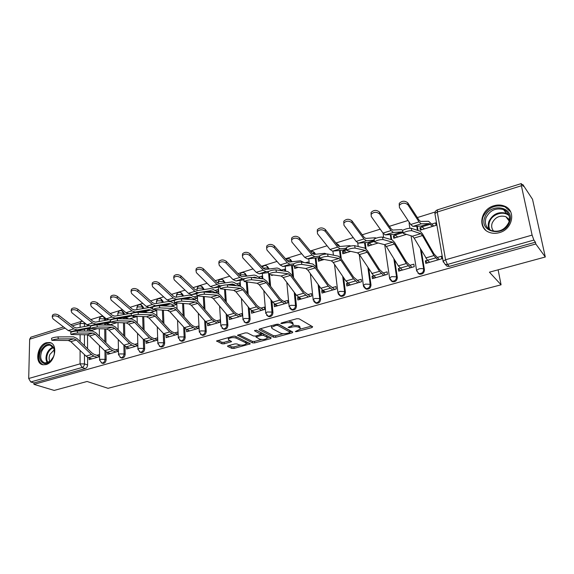 <?xml version="1.0" encoding="UTF-8"?>
<svg xmlns="http://www.w3.org/2000/svg" width="574" height="574" viewBox="0 0 574 574"><rect width="100%" height="100%" fill="white"/><g stroke="black" fill="none" stroke-linecap="round" stroke-linejoin="round"><path stroke-width="0.86" d="M295.316 331.585L296.83 331.614L311.955 327.567L312.658 326.757L299.04 318.778L296.794 318.728L281.346 322.975L280.894 323.564L284.439 323.054C287.395 322.373 289.777 322.423 291.57 323.212L292.74 323.872L293.235 325.099L288.091 327.367L289.741 327.661L291.707 327.13C294.634 326.463 296.973 326.513 298.724 327.273L299.858 327.919L300.338 329.096L295.316 331.585M105.716 320.299L105.544 318.24M124.371 314.473L124.35 313.39L122.427 311.036M143.5 308.496L143.471 307.47L141.584 305.131M163.109 302.362L163.073 301.4L161.229 299.083M183.221 296.055L183.178 295.18L181.384 292.884M203.849 289.583L203.806 288.794L202.07 286.534M225.022 282.925L223.308 280.026M246.763 276.08L245.105 273.339M269.077 269.027L267.47 266.444M292.008 261.751L290.458 259.369M315.564 254.253L314.093 252.101M339.772 246.511L338.395 244.639M499.344 232.649C512.776 229.356 516.378 210.407 504.517 206.123C501.202 204.774 497.672 204.66 493.92 205.757C480.524 209.266 477.152 228.215 489.328 232.362C492.456 233.546 495.8 233.64 499.344 232.649M46.02 364.583C55.298 362.438 58.261 343.561 49.586 342.513L46.386 342.721C37.188 344.974 34.239 363.737 43.014 364.777L46.02 364.583M228.222 345.713L227.526 346.086L227.734 346.459L231.889 348.389L234.013 348.418L250.321 343.862L235.369 336.264L233.166 336.228L216.585 340.978L222.002 343.79L224.169 343.819L231.587 341.609L228.839 340.023L228.28 338.99C230.274 337.548 232.865 337.239 236.05 338.05L245.794 342.8L246.303 343.769C244.337 345.175 241.798 345.491 238.662 344.716L237.048 343.941L234.902 343.912L228.222 345.713M521.386 185.768L437.28 212.014L445.553 259.764L532.105 235.11L521.386 185.768L521.271 183.587L523.23 186.285L522.864 184.606L532.529 199.293L545.3 257.001L489.428 272.176L501.073 284.804L108.041 388.318L87.083 381.48L54.186 390.42L33.959 384.35L535.815 243.979L535.427 242.192L533.885 240.076L447.419 264.456L445.209 264.42L447.16 266.314L445.266 264.442M545.3 257.001L535.815 243.979M273.597 337.218L275.75 337.254L292.152 332.87L292.797 332.073L278.799 324.339L276.568 324.288L259.828 328.895L259.061 329.311L259.247 329.706L273.597 337.218L273.468 335.704L275.613 335.74L283.262 333.688M270.605 338.631L254.619 342.908L252.481 342.872L237.55 335.223L245.213 332.913L247.43 332.956L253.428 335.991L255.609 336.034L260.976 334.369L254.598 330.789L256.556 330.251L271.193 337.864L270.605 338.631L270.505 337.505M87.499 325.128L87.506 325.975M87.513 328.744L87.513 331.033M87.528 334.807L87.557 348.712M87.571 357.279L87.592 364.999L84.464 363.902C84.321 365.71 83.539 366.901 82.111 367.475L30.738 381.961L28.7 378.496L29.661 339.212L30.888 337.182M522.864 184.606L522.247 184.799M435.164 212.007L417.355 217.568M408.042 220.481L389.366 226.314M380.225 229.169L362.23 234.795M353.247 237.6L335.898 243.017M327.072 245.772L310.347 251.003M301.666 253.715L285.529 258.752M276.998 261.421L261.428 266.286M253.034 268.905L237.995 273.604M229.744 276.187L215.221 280.722M207.092 283.262L193.065 287.639M185.072 290.143L171.511 294.376M163.64 296.837L150.532 300.934M142.775 303.352L130.104 307.312M122.463 309.702L110.208 313.533M102.681 315.879L90.814 319.589M33.959 384.35L33.988 382.944L30.738 381.961M532.105 235.11L533.885 240.076M422.486 226.909L419.946 227.684L421.912 229.657M419.946 227.684L420.347 230.138L436.061 225.345L435.637 222.877L431.849 224.039M429.617 262.289L427.458 260.266L425.377 260.854L427.551 262.885M425.377 260.854L425.793 263.387L441.801 258.809L441.363 256.262L437.137 257.475M400.128 268.108L398.313 268.632L398.686 271.136L414.227 266.695L413.825 264.176L409.714 265.353M395.673 235.125L393.384 235.821L395.457 237.729M393.384 235.821L393.75 238.246L406.485 234.364M398.313 268.632L400.609 270.584M376.013 277.622L373.617 275.735L372.038 276.187L372.375 278.655L387.464 274.343L387.098 271.854L383.095 273.009M369.642 243.103L367.582 243.728L369.756 245.572M367.582 243.728L367.912 246.131L378.18 242.996M372.038 276.187L374.442 278.067M347.858 283.133L346.517 283.52L346.825 285.967L361.477 281.777L361.146 279.316L357.243 280.435M344.343 250.852L342.513 251.412L344.773 253.184M342.513 251.412L342.814 253.787L350.75 251.362M346.517 283.52L349.028 285.335M325.451 292.08L322.846 290.322L321.72 290.645L321.992 293.063L336.228 288.995L335.941 286.555L332.131 287.653M332.159 254.913L331.507 254.784M319.761 258.386L318.147 258.881L320.493 260.596M318.147 258.881L318.412 261.227L324.152 259.477M321.72 290.645L324.332 292.396M298.53 297.31L297.619 297.569L297.863 299.965L311.704 296.005L311.438 293.601L307.729 294.663M308.173 263.208L308.037 261.974L305.497 262.756M295.581 266.917L296.873 267.8M294.512 266.752L294.684 268.467L298.351 267.348M297.619 297.569L300.324 299.262M277.687 305.734L274.903 304.105L274.178 304.306L274.394 306.674L287.854 302.828L287.624 300.446L284.001 301.486M284.804 271.136L284.618 269.156L281.36 270.153M271.531 274.752L271.602 275.506L273.31 274.989M274.178 304.306L276.969 305.942M254.777 312.285L251.376 310.857L251.563 313.203L264.657 309.458L264.456 307.097L260.919 308.116M261.285 278.655L262.024 278.426L261.83 276.137L258.652 277.113M251.376 310.857L254.246 312.435M232.492 318.656L229.191 317.235L229.349 319.553L242.092 315.908L241.919 313.576L238.461 314.566M237.686 285.852L239.81 285.199L239.645 282.932L236.538 283.886M229.191 317.235L232.133 318.757M210.787 324.862L207.587 323.442L207.716 325.738L220.129 322.193L219.978 319.883L216.606 320.852M214.741 292.848L218.192 291.8L218.048 289.554L215.013 290.48M207.587 323.442L210.601 324.913M189.657 330.904L186.55 329.49L186.658 331.758L198.74 328.306L198.618 326.018L195.325 326.965M192.434 299.657L197.126 298.222L197.004 295.997L194.041 296.909M186.55 329.49L189.628 330.911M166.058 335.467L166.137 337.627L177.911 334.262L177.811 332.002L174.589 332.927M170.729 306.272L176.605 304.485L176.548 303.223M165.326 305.705L164.917 305.834L165.276 306.007M146.083 341.308L146.148 343.345L157.62 340.066L157.541 337.828L154.392 338.732M149.613 312.715L156.602 310.584L156.58 309.96M145.495 311.782L146.858 312.615M145.229 311.869L145.251 312.557M126.158 317.709L128.834 318.979M126.029 317.752L126.05 318.914M126.617 346.99L126.653 348.92L137.839 345.72M107.309 325.071L107.295 323.492L110.244 324.726M107.625 352.522L107.647 354.352L118.459 351.259M105.745 323.083L105.767 325.049M105.81 328.916L105.953 342.764M106.054 351.797L106.14 359.755L105.042 359.36C104.748 361.735 103.664 362.955 101.792 363.012L101.211 362.782M124.429 317.286L124.458 318.879M124.536 322.882L124.802 336.615M124.989 346.158L125.146 354.38L124.07 353.971C123.783 356.389 122.671 357.624 120.741 357.674L120.095 357.401M143.579 311.352L143.615 312.5M143.73 316.661L144.117 330.258M144.404 340.346L144.648 348.87L143.586 348.447C143.306 350.908 142.165 352.163 140.171 352.192L139.446 351.876M163.217 305.282L163.238 305.906M163.403 310.247L163.913 323.664M164.315 334.355L164.645 343.223L163.604 342.778C163.332 345.29 162.162 346.553 160.096 346.574L159.299 346.194M183.572 303.61L184.197 316.819M184.735 328.156L185.172 337.419L184.154 336.96C183.881 339.521 182.683 340.805 180.545 340.805L179.655 340.36M204.258 296.736L204.997 309.695M205.686 321.734L206.238 331.463L205.241 330.99C204.983 333.602 203.741 334.9 201.531 334.886L200.541 334.355M225.474 289.619L226.328 302.268M227.189 315.076L227.878 325.35L226.902 324.855C226.651 327.524 225.374 328.837 223.078 328.809L221.987 328.17M247.236 282.214L248.19 294.498M249.252 308.173L250.106 319.065L249.152 318.563C248.908 321.275 247.595 322.61 245.213 322.559L246.167 323.062C248.549 323.112 249.855 321.784 250.106 319.065M269.565 274.501L270.612 286.347M271.911 301.006L272.944 312.615L272.019 312.084C271.782 314.861 270.426 316.217 267.95 316.138L266.616 315.226M292.36 265.303L293.601 277.751M295.18 293.558L296.421 305.978L295.524 305.433C295.294 308.274 293.895 309.637 291.327 309.537L289.863 308.446M315.973 257.963L317.164 268.639M319.079 285.78L320.572 299.154L319.704 298.588C319.481 301.493 318.032 302.878 315.363 302.742L313.763 301.443M340.253 250.4L341.308 258.91M343.625 277.644L345.412 292.13L344.579 291.542C344.364 294.519 342.865 295.926 340.081 295.761L338.351 294.211M365.229 242.601L366.083 248.901M368.831 269.077L370.983 284.905L370.187 284.295C369.979 287.344 368.422 288.765 365.523 288.564L363.672 286.735M390.916 234.544L391.683 239.71M394.711 260.008L397.316 277.464L396.548 276.833C396.347 279.961 394.74 281.396 391.712 281.152L389.76 279.014M417.355 226.221L418.059 230.547M421.273 250.314L424.437 269.794L423.712 269.141C423.519 272.356 421.84 273.812 418.683 273.518L419.415 274.164C422.564 274.458 424.243 273.002 424.437 269.794M501.073 284.804L498.117 269.816M174.618 302.857L173.606 303.172M89.099 357.911L89.106 359.654L99.546 356.669M89.013 329.175L89.02 331.04M102.402 363.227L102.89 363.407C104.762 363.349 105.846 362.129 106.14 359.755M121.279 357.875L121.824 358.076C123.754 358.033 124.859 356.798 125.146 354.38M140.637 352.379L141.233 352.615C143.227 352.579 144.368 351.338 144.648 348.87M160.49 346.739L161.143 347.012C163.203 346.99 164.372 345.727 164.645 343.223M180.853 340.942L181.571 341.257C183.702 341.257 184.907 339.973 185.172 337.419M201.747 334.986L202.536 335.352C204.746 335.367 205.98 334.068 206.238 331.463M223.193 328.866L224.061 329.289C226.35 329.318 227.627 328.005 227.878 325.35M267.871 316.109L268.883 316.654C271.351 316.733 272.707 315.384 272.944 312.615M291.147 309.465L292.231 310.075C294.792 310.175 296.191 308.812 296.421 305.978M315.076 302.62L316.231 303.302C318.9 303.438 320.349 302.053 320.572 299.154M339.686 295.56L340.92 296.335C343.704 296.5 345.196 295.101 345.412 292.13M364.999 288.277L366.327 289.16C369.226 289.368 370.775 287.947 370.983 284.905M391.045 280.758L392.48 281.777C395.5 282.021 397.115 280.586 397.316 277.464M417.865 272.994L419.415 274.164M33.988 382.944L85.253 368.558C86.674 367.977 87.456 366.793 87.592 364.999M535.427 242.192L449.356 266.358L447.16 266.314M137.782 343.503L134.703 344.386M129.05 318.986L137.1 316.532M118.423 349.064L115.503 349.903M109.031 325.092L116.723 322.746M99.532 354.495L96.776 355.284M89.522 331.047L96.712 328.852M300.245 328.22L299.707 326.376L299.858 327.919M293.12 325.264L298.573 325.731L299.707 326.376M293.149 324.188L292.589 322.315L292.74 323.872M288.478 321.01L292.589 322.315M300.331 329.11L311.538 326.097M260.28 328.766L273.468 335.704M290.049 331.865L291.649 331.442M289.547 332.698L289.992 332.145L277.673 325.372L276.116 325.336L271.524 327.288L272.076 328.536L280.578 333.114C282.343 333.846 284.654 333.889 287.509 333.243L289.547 332.698M290.085 332.21L289.848 330.617L289.992 332.145M278.175 324.167L289.848 330.617M271.402 325.709L271.466 326.628M270.01 337.247L267.355 337.957M261.522 339.528L254.497 341.408L254.619 342.908M238.834 334.671L252.366 341.372L254.497 341.408M260.955 334.104L260.668 332.454L256.234 330.15M259.513 339.076C262.662 339.88 265.253 339.55 267.29 338.086L266.824 337.11L263.516 335.395L261.342 335.359L255.99 337.01L259.513 339.076M267.233 337.412L266.695 335.589L266.824 337.11M260.933 333.91L263.387 333.874L266.695 335.589M246.253 343.13L245.937 341.444M235.613 336.386L234.142 336.084M228.108 337.62L228.222 338.129M217.933 340.418L221.908 342.283L224.075 342.312L230.167 340.655M228.868 345.541L231.781 346.904L233.905 346.94L240.592 345.139M246.382 343.589L248.922 342.908M399.253 205.456L399.246 203.39C401.994 200.699 404.849 200.527 407.798 202.873L407.899 204.789C404.943 202.45 402.087 202.622 399.325 205.305L399.425 207.508L410.711 224.491L412.921 226.393L421.151 226.077L424.444 228.89M432.466 226.436L429.237 223.595L421.216 223.831L419.049 221.908L407.899 204.789M433.765 226.041L428.577 221.27L420.541 221.435L418.941 220.007L407.798 202.873M411.852 230.726C408.846 230.676 405.954 231.394 403.178 232.872L403.264 233.36L412.405 236.215L420.792 233.675L411.852 230.726L411.242 228.251C408.236 228.194 405.344 228.904 402.575 230.404L402.661 230.892M439.261 259.534L433.951 253.837L422.478 233.833L420.197 231.272L411.242 228.251M437.797 259.95L433.973 255.573L422.486 235.562L420.792 233.675M435.673 257.905L427.458 260.266L414.127 238.088L412.405 236.215M371.091 214.411L371.098 212.43C373.739 209.89 376.515 209.747 379.436 212.014L379.486 213.915C376.558 211.655 373.774 211.792 371.134 214.332L371.27 216.549L382.994 233.08L385.333 234.895L394.252 234.336L397.739 237.033M405.531 234.658L404.605 233.776M402.776 230.239L401.456 229.636L392.716 230.052L391.016 228.689L379.436 212.014M403.041 232.312L402.094 231.925L393.377 232.413L391.081 230.576L379.486 213.915M343.797 223.107L343.819 221.205C346.344 218.794 349.057 218.68 351.948 220.868L351.948 222.755C349.049 220.574 346.337 220.681 343.804 223.085L343.991 225.309L356.117 241.403L358.563 243.146L368.128 242.357L371.801 244.947M376.235 238.117L375.123 237.758L365.724 238.418L363.938 237.105L351.948 220.868M374.241 240.133L366.377 240.743L363.959 238.978L351.948 222.755M509.49 222.195C504.266 237.88 478.501 232.312 484.843 217.216C489.751 201.883 515.653 206.733 509.49 222.195M486.027 217.754C484.305 223.688 486.113 227.971 491.459 230.605C499.208 232.535 504.998 229.787 508.829 222.36C510.501 216.513 508.758 212.265 503.599 209.632C495.757 207.558 489.895 210.263 486.027 217.754M493.769 231.236C491.674 228.926 491.15 226.178 492.212 222.985C495.226 217.159 499.782 215.063 505.895 216.685L509.461 219.706M510.659 211.82L504.898 206.791C495.147 204.201 487.864 207.551 483.05 216.857C481.313 222.073 482.203 226.522 485.726 230.21M509.454 219.756L508.255 219.82M53.49 356.691L50.038 361.591C43.66 367.518 36.743 359.604 40.661 351.116C45.497 343.252 49.945 342.24 54.006 348.081C54.896 350.7 54.724 353.57 53.49 356.691M54.372 353.677L53.999 348.691L50.232 345.189C46.681 344.888 43.818 346.99 41.644 351.496C39.699 357.573 40.819 361.405 44.987 362.998L50.333 361.19L52.564 358.535M49.924 361.52C48.862 359.503 48.847 357.15 49.888 354.452L54.308 349.767M51.251 343.13L50.383 342.886C45.97 342.506 42.419 345.118 39.721 350.707C37.389 357.731 38.53 362.431 43.143 364.799M383.052 239.545C380.038 239.523 377.218 240.212 374.592 241.618L374.729 242.092L384.537 244.66L392.666 242.199L383.052 239.545L382.463 237.105C379.45 237.069 376.63 237.758 374.011 239.179L374.126 239.652M411.96 267.341L406.356 261.837L394.496 242.3L392.092 239.824L382.463 237.105M410.353 267.8L406.327 263.559L394.446 244.022L392.666 242.199M402.417 270.067L398.334 265.87L386.338 246.468L384.537 244.66M355.148 248.09C352.127 248.09 349.372 248.757 346.89 250.092L347.083 250.558L357.509 252.854L365.394 250.465L355.148 248.09L354.581 245.679C351.561 245.672 348.813 246.339 346.33 247.681L346.431 248.133M385.455 274.917L379.579 269.601L367.353 250.515L364.842 248.119L354.581 245.679M383.719 275.42L379.507 271.315L367.252 252.23L365.394 250.465M381.351 273.511L373.617 275.735L359.396 254.598L357.509 252.854M317.329 231.537L317.357 229.715C319.783 227.426 322.43 227.34 325.293 229.457L325.25 231.329C322.38 229.22 319.732 229.299 317.3 231.58L317.53 233.805L330.028 249.482L332.59 251.154L342.764 250.149L346.596 252.632M350.822 246.031L349.544 245.65L339.535 246.526L337.663 245.27L325.293 229.457M346.452 248.226L340.174 248.822L337.641 247.129L325.25 231.329M291.649 239.731L291.685 237.973C294.017 235.806 296.6 235.742 299.434 237.787L299.355 239.645C296.514 237.6 293.924 237.665 291.585 239.824L291.865 242.049L304.708 257.331L307.37 258.931L318.111 257.719L319.912 258.487M322.107 260.101L320.278 258.759L319.488 255.932C321.849 254.655 324.54 254.009 327.56 253.995L328.106 256.37C325.085 256.391 322.394 257.037 320.034 258.3M326.47 253.959L324.697 253.313L314.107 254.404L312.156 253.199L299.434 237.787M319.539 256.14L314.731 256.664L312.098 255.043L299.355 239.645M266.723 247.688L266.759 245.995C269.005 243.936 271.531 243.893 274.343 245.873L274.221 247.717C271.409 245.737 268.876 245.78 266.63 247.832L266.946 250.049L280.112 264.944L282.874 266.487L293.73 265.131M304.005 262.505L300.539 260.768L289.411 262.053L287.387 260.89L274.343 245.873M293.551 263.853L290.028 264.284L287.294 262.72L274.221 247.717M319.589 256.356L319.488 255.932M359.711 282.279L353.584 277.134L341.021 258.487L338.402 256.169L327.56 253.995M357.853 282.81L353.462 278.835L340.877 260.187L338.933 258.479L328.106 256.37M350.37 284.955L345.928 281.009L333.243 262.49L331.284 260.797L320.285 258.759M301.874 264.399C298.86 264.442 296.227 265.066 293.981 266.271L294.297 266.716L305.834 268.51L313.261 266.257L301.874 264.399L301.35 262.053C298.329 262.088 295.703 262.72 293.465 263.932L293.551 264.327M334.699 289.432L328.335 284.453L315.463 266.221L312.744 263.983L301.35 262.053M332.726 289.999L328.177 286.139L315.269 267.907L313.261 266.257M330.15 288.227L322.846 290.322L320.852 288.256L307.865 270.146L305.834 268.51M276.438 272.184C273.418 272.248 270.842 272.858 268.704 273.999L269.077 274.437L281.117 276.001L288.327 273.812L276.438 272.184L275.929 269.873C272.908 269.931 270.332 270.541 268.202 271.696L268.288 272.069M310.391 296.385L303.804 291.563L290.638 273.733L287.832 271.567L275.929 269.873M308.303 296.98L303.603 293.242L290.408 275.412L288.327 273.812M301.235 299.004L296.485 295.294L283.212 277.579L281.117 276.001M242.522 255.416L242.558 253.787C244.718 251.828 247.193 251.807 249.977 253.722L249.819 255.552C247.028 253.636 244.553 253.658 242.393 255.609L242.759 257.819L256.219 272.349L259.068 273.827L268.395 272.571M282.322 270.784L278.986 268.582L277.055 268.015L265.418 269.486L263.33 268.374L249.977 253.722M268.797 271.315L266.02 271.681L263.193 270.189L249.819 255.552M278.419 270.225L277.78 270.139M251.742 279.746C248.729 279.832 246.203 280.421 244.172 281.511L257.102 283.276L264.112 281.152L251.742 279.746L251.254 277.464C248.233 277.543 245.715 278.132 243.685 279.229L243.756 279.581M286.749 303.144L281.612 300.051L279.954 298.473L266.523 281.03L263.631 278.928L251.254 277.464M284.561 303.768L279.717 300.145L266.25 282.695L264.112 281.152M281.805 302.118L274.903 304.105L272.801 302.139L259.261 284.804L257.102 283.276M219.01 262.935L219.046 261.357C221.126 259.491 223.551 259.491 226.307 261.349L226.113 263.165C223.351 261.306 220.933 261.306 218.845 263.172L219.254 265.367L232.994 279.545L235.928 280.959L243.814 279.825M257.339 278.182L254.784 277.17L252.036 277.558M261.113 278.634L256.198 275.599L254.203 275.061L242.092 276.711L239.939 275.642L226.307 261.349M245.041 278.548L242.687 278.878L239.774 277.443L226.113 263.165M227.763 287.086C224.75 287.187 222.274 287.761 220.337 288.801L233.769 290.344L240.578 288.284L227.763 287.086L227.29 284.833C224.276 284.934 221.808 285.5 219.871 286.548L219.942 286.885M263.753 309.716L258.465 306.731L256.765 305.196L243.082 288.126L240.111 286.089L227.29 284.833M261.471 310.369L256.492 306.853L242.78 289.784L240.578 288.284M258.63 308.783L251.921 310.706L249.762 308.798L235.979 291.829L233.769 290.344M196.165 270.246L196.193 268.718C198.202 266.946 200.57 266.96 203.311 268.754L203.088 270.555C200.348 268.761 197.973 268.747 195.964 270.519L196.416 272.7L210.407 286.541L213.42 287.904L219.95 286.914M236.488 285.737L232.535 284.001L227.06 284.819M239.15 285.407L234.027 282.422L231.968 281.92L219.412 283.735L217.202 282.709L203.311 268.754M222.439 285.508L219.993 285.874L217.001 284.496L203.088 270.555M204.466 294.211C201.467 294.333 199.034 294.892 197.191 295.883L211.074 297.217L217.704 295.215L204.466 294.211L204.014 291.994C201.008 292.109 198.582 292.668 196.731 293.666L196.796 293.974M241.374 316.116L235.943 313.232L234.206 311.739L220.294 295.022L217.252 293.049L204.014 291.994M238.999 316.798L233.898 313.382L219.957 296.665L217.704 295.215M236.086 315.262L229.55 317.135L227.354 315.269L213.341 298.659L211.074 297.217M173.951 277.357L173.979 275.879C175.909 274.185 178.234 274.214 180.946 275.958L180.695 277.744C177.976 276.001 175.651 275.972 173.714 277.665L174.209 279.825L188.437 293.343L191.522 294.656L196.767 293.823M215.494 292.618L210.88 290.652L197.922 292.683L194.859 291.355L180.695 277.744M217.682 291.951L212.437 289.066L210.321 288.6L197.348 290.573L195.081 289.583L180.946 275.958M181.829 301.142C178.837 301.278 176.448 301.824 174.683 302.771L189.011 303.904L195.454 301.953L181.829 301.142L181.391 298.954C178.392 299.083 176.01 299.628 174.245 300.582L174.302 300.869M219.591 322.344L214.023 319.56L212.251 318.104L198.123 301.73L195.017 299.822L181.391 298.954M217.13 323.047L211.914 319.732L197.757 303.366L195.454 301.953M214.145 321.562L207.781 323.392L205.542 321.569L191.321 305.303L189.011 303.904M152.347 284.281L152.361 282.846C154.234 281.231 156.515 281.274 159.206 282.968L158.919 284.74C156.228 283.047 153.947 283.004 152.074 284.618L152.612 286.763L167.063 299.965L170.213 301.221L174.266 300.554M194.507 299.018L189.786 297.131L176.44 299.305L173.305 298.028L158.919 284.74M196.774 298.329L191.415 295.538L189.241 295.101L175.881 297.224L173.563 296.277L159.206 282.968M185.072 299.183L183.278 299.076M159.823 307.879C156.831 308.037 154.492 308.561 152.799 309.465L167.536 310.412L173.807 308.511L159.823 307.879L159.393 305.72C156.408 305.863 154.069 306.394 152.375 307.305L152.433 307.578M198.374 328.414L192.677 325.716L190.877 324.296L176.555 308.26L173.384 306.401L159.393 305.72M195.834 329.139L190.503 325.917L176.153 309.881L173.807 308.511M192.778 327.704L186.586 329.483L184.304 327.704L169.897 311.768L167.536 310.412M131.324 291.025L131.338 289.626C133.139 288.083 135.378 288.141 138.047 289.784L137.738 291.542C135.069 289.899 132.824 289.841 131.016 291.384L131.604 293.508L146.248 306.408L149.462 307.621L152.727 307.068M174.066 305.26L169.237 303.438L155.525 305.755L152.325 304.529L137.738 291.542M166.015 306.042L163.281 305.268L160.368 305.763M176.39 304.543L170.923 301.845L168.699 301.436L154.973 303.696L152.612 302.785L138.047 289.784M138.42 314.437C135.435 314.602 133.132 315.119 131.518 315.98L146.628 316.748L152.734 314.896L138.42 314.437L138.004 312.299C135.026 312.457 132.723 312.974 131.109 313.842L130.434 313.648M131.152 314.1L131.518 315.98M177.703 334.319L171.891 331.715L170.062 330.33L155.561 314.609L152.325 312.816L138.004 312.299M175.092 335.065L169.66 331.937L155.131 316.224L152.734 314.896M169.072 336.787L163.619 333.681L149.039 318.061L146.628 316.748M110.861 297.59L110.868 296.234C112.612 294.756 114.807 294.821 117.455 296.421L117.125 298.157C114.47 296.564 112.274 296.5 110.524 297.971L111.148 300.08L125.979 312.687L129.258 313.849L132.027 313.368M154.133 311.338L149.218 309.587L135.155 312.034L131.905 310.857L117.125 298.157M147.339 312.636L143.407 311.373L138.104 312.299M156.53 310.606L155.023 309.895M152.67 308.79L149.627 307.592M148.609 307.628L134.617 310.003L132.207 309.128L117.455 296.421M117.591 320.809C114.621 320.988 112.353 321.49 110.804 322.323L126.28 322.918L132.221 321.11L117.591 320.809L117.189 318.699C114.219 318.871 111.959 319.374 110.409 320.213L110.452 320.45M157.563 340.081L151.644 337.562L149.785 336.206L135.112 320.801L131.826 319.051L117.189 318.699M154.88 340.848L149.355 337.806L134.653 322.401L132.221 321.11M149.018 342.527L145.825 341.2L143.471 339.507L128.72 324.188L126.28 322.918M90.943 303.99L90.936 302.663C92.622 301.25 94.782 301.321 97.408 302.878L97.049 304.607C94.423 303.05 92.263 302.979 90.57 304.392L91.237 306.473L106.233 318.807L109.562 319.926L112.361 319.424M134.703 317.264L132.637 316.346M129.064 318.986L124.034 317.322L116.127 318.742M137.279 323.076L137.057 316.475M128.102 313.82L114.786 316.145L112.339 315.305L97.408 302.878M131.489 315.836L129.695 315.585L115.317 318.147L112.009 317.02L97.049 304.607M97.315 327.015C94.358 327.209 92.134 327.697 90.642 328.493L106.455 328.924L112.246 327.166L97.315 327.015L96.934 324.934C93.971 325.114 91.747 325.609 90.254 326.405L90.297 326.628M137.839 345.656L131.905 343.259L130.018 341.932L115.195 326.828L111.865 325.135L96.934 324.934M135.177 346.481L131.948 345.182L129.573 343.517L114.714 328.414L112.246 327.166M129.466 348.117L126.223 346.832L123.833 345.175L108.931 330.158L106.455 328.924M71.535 310.225L71.52 308.927C73.156 307.578 75.28 307.657 77.885 309.171L77.504 310.886C74.893 309.372 72.769 309.293 71.126 310.642L71.836 312.701L86.997 324.762L90.376 325.838L105.135 323.126L110.251 324.719M115.747 323.047L114.979 322.717M108.185 319.854L95.456 322.136L92.974 321.325L77.885 309.171M105.135 323.126L110.638 321.44L95.98 324.109L92.615 323.026L77.504 310.886M77.576 333.056C74.627 333.257 72.439 333.745 71.004 334.506L87.133 334.778L92.78 333.063L77.576 333.056L77.203 330.997C74.254 331.198 72.066 331.679 70.638 332.446L70.674 332.655M118.452 351.044L112.662 348.813L110.753 347.521L95.786 332.698L92.407 331.055L77.203 330.997M115.97 351.97L112.691 350.721L110.28 349.092L95.284 334.276L92.78 333.063M110.395 353.57L107.101 352.328L104.683 350.707L89.652 335.977L87.133 334.778M52.629 316.303L52.6 315.033C54.186 313.741 56.274 313.827 58.857 315.298L58.455 316.999C55.872 315.528 53.777 315.442 52.191 316.733L52.937 318.771L68.241 330.574L71.664 331.607L86.703 328.787L91.89 330.323M88.798 325.738L76.615 327.969L74.096 327.187L58.857 315.298M90.448 327.438L77.131 329.921L73.723 328.873L58.455 316.999M58.354 338.94C55.413 339.155 53.26 339.629 51.882 340.36L68.306 340.482L73.809 338.811L58.354 338.94L57.988 336.909C55.054 337.117 52.894 337.591 51.524 338.323L51.552 338.517M99.539 356.303L93.899 354.23L91.969 352.967L76.873 338.423L73.45 336.823L57.988 336.909M97.236 357.329L93.906 356.117L91.474 354.524L76.342 339.995L73.809 338.811M91.797 358.886L88.461 357.681L86.014 356.102L70.853 341.652L68.306 340.482M296.744 330.767L296.83 331.614M282.372 322.688L282.458 323.6M289.662 326.785L289.741 327.661M99.259 319.682L99.259 319.273C99.704 317.085 101.017 316.188 103.212 316.575L104.626 318.714L104.647 320.486M105.702 319.166L100.307 318.613L99.259 319.273L99.273 321.447M117.849 313.949L117.842 313.504C118.287 311.273 119.622 310.362 121.846 310.778L123.295 312.923L123.331 314.652M124.35 313.39L118.94 312.816L117.842 313.504L117.871 315.607M136.899 308.073L136.885 307.599C137.329 305.318 138.686 304.399 140.953 304.837L142.431 306.99L142.474 308.668M143.471 307.47L142.431 306.99L138.047 306.875L136.885 307.599L136.935 309.608M156.429 302.046L156.415 301.544C156.86 299.212 158.237 298.279 160.541 298.745L162.047 300.905L162.112 302.527M163.073 301.4L162.047 300.905L157.635 300.783L156.415 301.544L156.48 303.452M176.469 295.875L176.448 295.337C176.892 292.955 178.292 292.008 180.631 292.496L182.173 294.663L182.245 296.213M183.178 295.18L182.173 294.663L177.725 294.534L176.448 295.337L176.527 297.117M197.026 289.54L196.997 288.966C197.442 286.526 198.862 285.565 201.252 286.089L202.823 288.256L202.909 289.727M203.806 288.794L202.823 288.256L198.346 288.119L196.997 288.966L197.083 290.588M218.12 283.039L218.084 282.43C218.536 279.933 219.986 278.957 222.418 279.509L224.018 281.683L224.111 283.061M224.979 282.236L224.018 281.683L219.505 281.533L218.084 282.43L218.149 283.448M239.753 275.441C240.341 273.059 241.812 272.162 244.151 272.758L245.78 274.932L245.873 276.194M246.712 275.506L245.78 274.932L241.238 274.774L239.853 275.549M262.347 267.297C263.351 265.719 264.722 265.231 266.479 265.827L268.13 268.001L268.23 269.134M269.041 268.596L268.13 268.001L263.014 268.029M285.938 259.226L289.418 258.702L291.09 260.883L291.19 261.852M291.979 261.493L291.09 260.883L287.086 260.539M310.548 251.24L313.002 251.383L314.782 254.332M315.557 254.189L312.019 253.026M336.328 243.563L337.261 243.857L339.019 246.44M339.593 246.526L337.935 245.593M86.566 324.418L84.428 323.557L84.428 326.541M84.435 329.211L84.435 331.026M84.435 334.778L84.443 345.72M84.45 354.617L84.464 363.902L80.073 363.866L80.087 350.456M80.102 341.537L80.109 334.793M80.109 331.011L80.116 330.021M80.116 327.331L80.123 323.471L72.41 325.874M65.099 328.156L29.661 339.212M28.7 378.496L80.073 363.866L82.111 367.475L85.253 368.558M443.257 262.11L443.092 261.177L445.209 264.42M104.676 323.212L104.69 325.035M104.733 328.909L104.863 341.688M104.956 350.965L105.042 359.36L100.637 359.31L99.567 359.912L101.792 363.012L102.89 363.407M123.381 317.444L123.41 318.85M123.482 322.868L123.726 335.517M123.905 345.254L124.07 353.971L119.636 353.914L118.509 354.545L120.741 357.674L121.824 358.076M142.553 311.524L142.582 312.464M142.696 316.633L143.048 329.132M143.335 339.363L143.586 348.447L139.116 348.382L137.932 349.049L140.171 352.192L141.233 352.615M162.22 305.454L162.234 305.856M162.392 310.204L162.851 322.516M163.253 333.286L163.604 342.778L159.106 342.707L157.864 343.41L160.096 346.574L161.143 347.012M182.589 303.553L183.156 315.65M183.687 327.022L184.154 336.96L179.619 336.881L178.306 337.62L180.545 340.805L181.571 341.257M203.296 296.672L203.971 308.503M204.653 320.557L205.241 330.99L200.678 330.904L199.293 331.686L201.531 334.886L202.536 335.352M224.542 289.533L225.309 301.049M226.163 313.863L226.902 324.855L222.303 324.762L220.847 325.587L223.078 328.809L224.061 329.289M246.332 282.114L247.193 293.257M248.255 306.939L249.152 318.563L244.524 318.455L242.981 319.331L245.213 322.559L244 321.799M268.625 273.619L268.661 274.049M268.682 274.322L269.637 285.07M270.928 299.743L272.019 312.084L267.355 311.969L265.726 312.895L267.95 316.138L268.883 316.654M291.542 265.403L292.64 276.446M294.218 292.266L295.524 305.433L290.831 305.303L289.109 306.286L292.231 310.075M315.198 258.049L316.224 267.305M318.132 284.467L319.704 298.588L314.975 298.444L313.153 299.484L316.231 303.302M339.521 250.472L340.404 257.647M342.7 276.295L344.579 291.542L339.822 291.391L337.885 292.496L340.92 296.335M364.533 242.659L365.301 248.305M367.934 267.699L370.187 284.295L365.394 284.13L363.342 285.3L366.327 289.16M390.27 234.587L391.002 239.516M393.836 258.594L396.548 276.833L391.726 276.654L389.545 277.895L392.48 281.777M416.688 271.15L416.545 270.268L418.855 268.948C421.079 268.417 422.701 268.474 423.712 269.141L420.426 248.872M416.753 226.242L417.42 230.332M409.865 228.194L409.205 224.011M409.205 222.224L409.09 223.293L409.549 222.748M389.674 278.727L384.731 244.732M363.45 286.089L359.245 254.375M337.978 293.242L334.506 264.327M313.232 300.195L310.355 273.619M289.174 306.947L286.799 282.372M265.784 313.526L263.832 290.659M243.032 319.919L241.432 298.545M220.882 326.147L219.598 306.071M199.329 332.21L198.303 313.289M178.335 338.115L177.538 320.227M157.879 343.869L157.29 326.9M137.947 349.48L137.538 333.343M118.524 354.947L118.266 339.571M99.575 360.285L99.46 345.591M449.356 266.358L447.419 264.456L445.553 259.764L443.092 261.177L434.963 213.901M84.27 322.595L84.428 323.557L80.123 323.471L81.164 321.433L70.86 324.662M521.271 183.587L437.431 209.847C435.788 210.5 434.941 211.734 434.898 213.542L437.28 212.014L437.481 209.833M298.573 325.731L298.724 327.273M291.614 326.197L291.707 327.13M291.42 321.648L291.57 323.212M284.352 322.15L284.439 323.054M311.818 326.262L311.955 327.567M259.204 329.167L259.247 329.706M292.03 331.65L292.152 332.87M275.613 335.74L275.75 337.254M277.565 324.145L277.673 325.372M276.037 324.439L276.116 325.336M273.97 325.006L274.049 325.903M252.366 341.372L252.481 342.872M237.715 335.058L237.751 335.611M260.668 332.454L260.79 333.989M254.569 330.409L254.598 330.789M263.387 333.874L263.516 335.395M261.213 333.831L261.342 335.359M256.671 335.74L256.736 336.608M245.679 341.322L245.794 342.8M235.943 336.551L236.05 338.05M230.813 340.963L230.877 341.996M224.075 342.312L224.169 343.819M221.908 342.283L222.002 343.79M216.771 340.805L216.807 341.365M249.518 343.202L249.597 344.249M233.905 346.94L234.013 348.418M231.781 346.904L231.889 348.389M227.699 345.928L227.734 346.459M430.364 224.247L422.299 226.716M419.049 221.908L410.711 224.491M421.216 223.831L412.921 226.393M429.237 223.595L421.151 226.077M414.127 238.088L422.486 235.562M425.736 257.956L433.973 255.573M403.113 232.599L395.479 234.938M391.081 230.576L382.994 233.08M393.377 232.413L385.333 234.895M402.094 231.925L394.252 234.336M374.528 241.36L369.434 242.924M363.959 238.978L356.117 241.403M366.377 240.743L358.563 243.146M374.313 240.463L368.128 242.357M489.141 229.32C488.022 226.83 487.957 224.183 488.948 221.385C492.786 213.966 498.598 211.289 506.39 213.363L508.822 214.82M509.145 215.759C503.671 210.421 492.105 214.066 489.586 221.801C488.574 224.678 488.704 227.369 489.981 229.88M47.369 362.854C45.698 360.257 45.568 357.093 46.989 353.347C48.46 350.068 50.534 348.016 53.217 347.191M53.54 347.701C51.014 348.554 49.063 350.52 47.685 353.606C46.343 357.136 46.429 360.149 47.958 362.653M400.135 268.115L408.107 265.827M386.338 246.468L394.446 244.022M398.334 265.87L406.327 263.559M359.396 254.598L367.252 252.23M371.744 273.554L379.507 271.315M346.832 249.855L344.127 250.68M337.641 247.129L330.028 249.482M340.174 248.822L332.59 251.154M346.624 248.965L342.764 250.149M319.983 258.085L319.539 258.221M312.098 255.043L304.708 257.331M314.731 256.664L307.37 258.931M319.783 257.209L318.111 257.719M287.294 262.72L280.112 264.944M290.028 264.284L282.874 266.487M347.866 283.14L355.378 280.98M333.243 262.49L340.877 260.187M345.928 281.009L353.462 278.835M331.284 260.797L338.933 258.479M307.865 270.146L315.269 267.907M320.852 288.256L328.177 286.139M298.537 297.31L305.633 295.273M283.212 277.579L290.408 275.412M296.485 295.294L303.603 293.242M263.193 270.189L256.219 272.349M266.02 271.681L259.068 273.827M259.261 284.804L266.25 282.695M272.801 302.139L279.717 300.145M256.363 277.586L255.229 277.938M239.774 277.443L232.994 279.545M242.687 278.878L235.928 280.959M254.784 277.17L253.105 277.687M235.979 291.829L242.78 289.784M249.762 308.798L256.492 306.853M234.17 284.388L231.408 285.235M217.001 284.496L210.407 286.541M219.993 285.874L213.42 287.904M232.535 284.001L229.213 285.02M213.341 298.659L219.957 296.665M227.354 315.269L233.898 313.382M212.559 291.018L208.262 292.331M194.859 291.355L188.437 293.343M197.922 292.683L191.522 294.656M210.88 290.652L205.994 292.152M191.321 305.303L197.757 303.366M205.542 321.569L211.914 319.732M191.508 297.468L185.761 299.233M173.305 298.028L167.063 299.965M176.44 299.305L170.213 301.221M189.786 297.131L183.673 299.011M169.897 311.768L176.153 309.881M184.304 327.704L190.503 325.917M171.002 303.754L165.061 305.576M152.325 304.529L146.248 306.408M155.525 305.755L149.462 307.621M169.237 303.438L163.281 305.268M165.943 335.417L171.978 333.681M149.039 318.061L155.131 316.224M163.619 333.681L169.66 331.937M151.019 309.881L145.222 311.66M131.905 310.857L125.979 312.687M135.155 312.034L129.258 313.849M149.218 309.587L143.407 311.373M145.825 341.2L151.708 339.507M128.72 324.188L134.653 322.401M143.471 339.507L149.355 337.806M131.496 315.865L125.885 317.587M112.009 317.02L106.233 318.807M115.317 318.147L109.562 319.926M129.695 315.585L124.034 317.322M126.223 346.832L131.948 345.182M108.931 330.158L114.714 328.414M123.833 345.175L129.573 343.517M110.782 322.215L107.022 323.37M92.615 323.026L86.997 324.762M95.98 324.109L90.376 325.838M107.101 352.328L112.691 350.721M89.652 335.977L95.284 334.276M104.683 350.707L110.28 349.092M90.62 328.4L88.618 329.01M73.723 328.873L68.241 330.574M77.131 329.921L71.664 331.607M90.484 327.625L86.703 328.787M88.461 357.681L93.906 356.117M70.853 341.652L76.342 339.995M86.014 356.102L91.474 354.524M51.208 343.101L49.586 342.513M411.07 235.799L416.545 270.268L418.683 273.518M246.167 323.062L245.213 322.559M383.669 237.442L383.045 233.144M358.205 246.54L357.731 242.938M333.408 255.165L332.92 251.125M309.25 263.387L308.755 258.774M285.73 271.265L285.242 266.192M262.82 278.835L262.354 273.382M240.513 286.161L240.083 280.363M218.802 293.637L218.385 287.151M197.657 301.228L197.384 296.234M177.036 308.798L176.792 303.237M156.917 316.087L156.709 309.967M118.108 329.792L117.993 322.767M99.388 336.264L99.331 328.873M99.302 324.963L99.295 324.202M82.685 321.332L81.164 321.433M63.542 326.95L30.795 337.211M271.387 325.738L271.524 327.288M255.911 335.948L255.99 337.01M228.187 337.598L228.28 338.99M399.246 203.39L399.325 205.305M403.178 232.872L402.575 230.404M371.098 212.43L371.134 214.332M343.819 221.205L343.804 223.085M508.865 214.927L506.39 213.363L503.599 209.632M505.895 216.685L509.21 221.09M50.333 361.19L50.038 361.591M51.524 345.648L50.232 345.189M53.999 348.691L54.006 348.081M374.592 241.618L374.011 239.179M346.89 250.092L346.33 247.681M317.357 229.715L317.3 231.58M291.685 237.973L291.585 239.824M266.759 245.995L266.63 247.832M293.981 266.271L293.465 263.932M268.704 273.999L268.202 271.696M242.558 253.787L242.393 255.609M244.172 281.511L243.685 279.229M219.046 261.357L218.845 263.172M220.337 288.801L219.871 286.548M196.193 268.718L195.964 270.519M197.191 295.883L196.731 293.666M173.979 275.879L173.714 277.665M174.683 302.771L174.245 300.582M152.361 282.846L152.074 284.618M152.799 309.465L152.375 307.305M131.338 289.626L131.016 291.384M110.868 296.234L110.524 297.971M110.804 322.323L110.409 320.213M90.936 302.663L90.57 304.392M90.642 328.493L90.254 326.405M71.52 308.927L71.126 310.642M71.004 334.506L70.638 332.446M52.6 315.033L52.191 316.733M51.882 340.36L51.524 338.323"/></g></svg>
